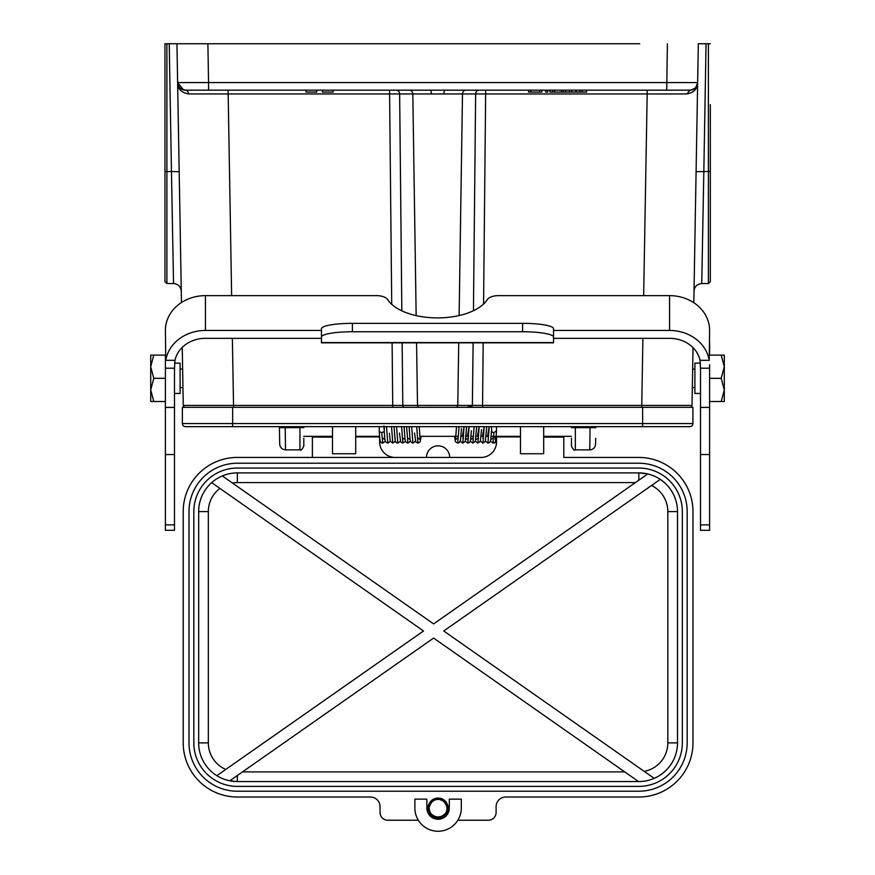 <?xml version="1.0" encoding="UTF-8"?>
<svg xmlns="http://www.w3.org/2000/svg" width="875" height="875" viewBox="0 0 875 875"><rect width="100%" height="100%" fill="white"/><g stroke="black" fill="none" stroke-linecap="round" stroke-linejoin="round"><path stroke-width="1.31" d="M424.495 407.323L450.789 407.323M402.15 342.836L402.784 405.42L233.538 405.42L233.538 407.323L196.35 407.323L678.923 407.323L641.747 407.323L641.747 405.42L417.517 405.42A1.936 1.673 90 0 0 419.191 407.323L392.744 407.323L392.109 342.836M466.977 407.323L482.541 407.323L483.175 342.836M469.459 407.323L472.358 405.836L467.053 407.312L419.191 407.323M710.325 104.672L710.325 281.619L708.389 283.555L708.389 171.566L703.828 171.566L701.75 283.555C697.113 283.992 694.531 286.53 694.017 291.156M541.778 90.169L541.778 92.094L528.577 92.094L528.577 90.169M539.645 90.169L539.645 92.094M530.852 90.169L530.852 92.094M547.87 90.169L547.87 92.094L545.661 92.094L545.661 90.169M565.698 90.169L565.698 92.094L550.025 92.094L550.025 90.169M563.347 90.169L563.347 92.094M561.498 90.169L561.498 92.094M554.498 90.169L554.498 92.094M552.552 90.169L552.552 92.094M586.589 90.169L586.589 92.094L565.698 92.094M582.148 90.169L582.148 92.094M579.884 90.169L579.884 92.094M575.848 90.169L575.848 92.094M571.78 90.169L571.78 92.094M569.647 90.169L569.647 92.094M305.998 90.169L305.998 92.094L316.717 92.094L316.717 90.169M333.123 90.169L333.123 92.094L322.394 92.094L322.394 90.169M444.5 90.169L443.68 93.964L431.605 93.964L430.784 90.169L689.916 90.169A7.733 7.733 0 0 0 697.648 82.567L695.866 87.38L696.959 85.652M430.784 90.169L185.369 90.169A3.872 3.052 -90 0 1 188.42 93.931C181.202 92.531 177.603 88.747 177.625 82.567A7.733 7.733 0 0 0 185.369 90.169L183.564 89.972L177.625 82.567L176.958 43.75L207.889 43.75L164.959 43.75L164.959 171.5L164.959 43.75L166.895 43.75L166.895 171.566L164.959 171.5L164.959 281.619L166.895 283.555L166.895 171.566L171.456 171.566L169.225 43.75M389.605 90.169L389.605 93.964L188.42 93.931M232.367 338.33L233.538 405.42L183.269 405.42L182.252 347.375M181.475 302.542L177.625 82.567L208.567 82.567L208.567 90.169M257.983 43.75L200.933 43.75M710.325 171.5L708.389 171.566L708.389 43.75L710.325 43.75L698.327 43.75L697.648 82.567L208.567 82.567L207.889 43.75L617.302 43.75M235.55 43.75L639.734 43.75M303.811 438.266L303.811 445.998C302.181 449.564 300.891 450.855 299.95 449.87L285.217 449.87M164.959 230.366L164.959 104.672M181.267 291.156C180.742 286.53 178.172 283.992 173.534 283.555L171.456 171.566L179.189 171.708M697.484 84.427L697.648 82.567C697.397 88.966 693.798 92.75 686.864 93.931L647.183 93.964L647.183 90.169M595.678 438.266L595.58 444.172C595.186 447.639 593.25 449.531 589.772 449.87L590.078 426.661M690.08 407.323A1.936 1.936 0 0 0 692.016 405.42L641.747 405.42L642.917 338.33M590.067 449.87L575.334 449.87L575.334 427.678L595.864 427.678L595.886 426.661M575.334 449.87C574.394 450.855 573.103 449.564 571.462 445.998L571.462 438.266M285.502 449.87L285.217 427.678L279.42 427.678L279.705 444.172C280.098 447.639 282.034 449.531 285.502 449.87M279.398 426.661L279.42 427.678L279.398 426.661M686.864 93.931L689.916 90.169A7.733 7.733 0 0 0 697.648 82.567L693.809 302.728M693.022 347.648L692.016 405.42M183.269 405.42A1.936 1.936 0 0 0 185.194 407.323A1.936 1.936 0 0 1 183.269 405.42M472.358 405.836L473.123 342.836M678.923 407.323L692.913 407.323L692.913 423.566A3.095 3.095 0 0 1 689.817 426.661L185.456 426.661A3.095 3.095 0 0 1 182.372 423.566L182.372 407.323L196.35 407.323M495.972 431.2L493.948 432.567L491.848 432.206L491.433 426.661M491.455 430.839L490.7 440.191L489.727 442.4L487.933 443.133L489.212 426.661L487.473 436.33M477.422 436.33L479.172 426.661L477.881 443.133L480.353 441.339L481.502 429.625M482.453 436.33L484.192 426.661L482.912 443.122L485.363 441.394L486.697 426.727M493.948 432.567L492.964 443.133C494.134 440.213 495.272 449.487 496.453 431.725L496.453 426.661M462.339 436.33L464.089 426.661L462.798 443.133L465.27 441.339L466.594 426.661L465.577 439.633L468.475 438.189M467.37 436.33L469.109 426.661L467.83 443.122L469.602 442.411L470.597 440.081L471.373 430.73M474.13 426.661L472.85 443.133L475.311 441.383L476.58 427.755M459.047 426.661L457.767 443.133L459.561 442.4L460.523 440.18L461.453 428.509M384.289 426.661L384.267 430.795M384.398 433.387L384.289 431.692L381.773 432.567L379.269 431.725L379.269 426.661M553.536 337.116A30.942 5.37 180 0 0 522.594 331.745L522.594 323.345A30.942 5.37 -0 0 1 553.536 328.716L553.536 342.836L321.464 342.836L321.464 328.716A30.942 5.37 -0 0 1 352.406 323.345L352.406 331.745A30.942 5.37 180 0 0 321.464 337.116M669.572 295.641A40.031 34.672 -0 0 1 709.603 330.312L709.209 360.325A40.031 34.672 180 0 0 669.572 330.455L669.572 295.641L498.312 295.641A11.605 5.797 -0 0 0 487.255 299.688A52.216 26.108 -0 0 1 437.5 317.887A52.216 26.108 -0 0 1 387.745 299.688A11.605 5.797 -0 0 0 376.688 295.641L205.428 295.641L205.428 330.455A40.031 34.672 180 0 0 165.791 360.325L165.397 330.312A40.031 34.672 -0 0 1 205.428 295.641M150.708 355.108L150.708 366.712L150.708 355.108L165.397 355.108L165.397 368.2L174.486 368.2L174.989 360.325A30.942 26.797 -0 0 1 205.428 338.33L321.464 338.33M553.536 338.33L669.572 338.33A30.942 26.797 -0 0 1 700.011 360.325L700.514 368.2L709.603 368.2L709.603 364.722L709.603 530.316L700.514 530.316L700.514 368.2M724.292 401.516L724.292 389.922L724.292 401.516L721.208 401.516L724.292 389.922L724.292 366.712L721.208 355.108L709.603 355.108L709.603 342.497M174.486 368.2L174.486 530.316L165.397 530.316L165.397 364.722M669.572 330.455L553.536 330.455M321.464 330.455L205.428 330.455M352.406 331.745L522.594 331.745M522.594 323.345L352.406 323.345M724.292 355.108L721.208 355.108L724.292 366.712L724.292 355.108L724.292 366.712L721.208 378.317L709.603 378.317M724.292 389.922L721.208 378.317M721.208 401.516L709.603 401.516M692.65 369.031L694.903 369.031M700.514 393.477L694.903 393.477L694.903 363.147L700.438 363.147M152.239 355.108L153.792 355.108L150.708 366.712L150.708 389.922L153.792 401.516L150.708 401.516L150.708 389.922L150.708 401.516M150.708 366.712L153.792 378.317L150.708 389.922L153.792 401.516L165.397 401.516M153.792 378.317L165.397 378.317M174.562 363.147L180.097 363.147L180.097 393.477L174.486 393.477M303.811 436.33L332.5 436.33M355.709 436.33L379.586 436.33M419.814 436.33L458.227 436.33M460.939 436.33L463.564 436.33M465.97 436.33L468.595 436.33M471.002 436.33L473.309 436.33M476.022 436.33L478.341 436.33M481.053 436.33L483.372 436.33M486.084 436.33L488.403 436.33M491.105 436.33L493.423 436.33M496.136 436.33L520.472 436.33M543.681 436.33L571.462 436.33M543.681 437.106L563.795 437.106L563.795 457.428L638.827 457.428A54.152 54.152 135 0 1 692.978 511.58L692.978 742.875A54.152 54.152 -135 0 1 638.827 797.016L505.772 797.016A9.669 9.669 90 0 0 496.103 806.684L496.103 812.492L496.103 806.684M418.338 820.225L387.811 820.225A7.733 7.733 0 0 1 380.067 812.492L380.067 806.684A9.669 9.669 -90 0 0 370.398 797.016L237.355 797.016A54.152 54.152 -45 0 1 183.203 742.875L183.203 511.58A54.152 54.152 45 0 1 237.355 457.428L394.789 457.428A15.477 15.477 0 0 1 379.684 440.869L379.619 436.909L355.709 436.909M332.5 437.106L312.386 437.106L312.386 457.428L394.789 457.428M520.472 436.909L496.562 436.909L496.497 440.858A15.477 15.477 0 0 1 481.381 457.428L395.117 457.428M496.103 812.492A7.733 7.733 0 0 1 488.37 820.225L457.844 820.225M429.034 808.806A9.089 9.089 0 0 1 438.091 798.952A9.089 9.089 0 0 1 447.147 808.806M355.709 426.661L355.709 453.731L332.5 453.731L332.5 426.661M543.681 426.661L543.681 453.731L520.472 453.731L520.472 426.661M496.573 436.33L496.562 436.909M189 742.875L189 511.58A48.344 48.344 0 0 1 237.355 463.225L638.827 463.225A48.344 48.344 0 0 1 687.17 511.58L687.17 742.875A48.344 48.344 0 0 1 638.827 791.219L237.355 791.219A48.344 48.344 0 0 1 189 742.875M461.3 799.148L461.3 808.041A23.209 23.209 0 0 1 438.091 831.25A23.209 23.209 0 0 1 414.881 808.041L414.881 799.148L426.869 799.148L426.869 808.041A11.222 11.222 0 0 0 438.091 819.262A11.222 11.222 0 0 0 449.302 808.041L449.302 799.148L461.3 799.148M193.834 742.875L193.834 511.58A43.509 43.509 0 0 1 237.344 468.059L638.827 468.059A43.509 43.509 0 0 1 682.336 511.58L682.336 742.875A43.509 43.509 0 0 1 638.827 786.384L237.344 786.384A43.509 43.509 0 0 1 193.834 742.875M426.486 457.428A11.605 11.605 0 0 1 438.091 445.823A11.605 11.605 0 0 1 449.695 457.428M229.775 780.795L237.355 781.55A38.675 38.675 0 0 1 198.669 742.875L198.669 511.58A38.675 38.675 0 0 1 237.344 472.894L638.827 472.894A38.675 38.675 0 0 1 677.502 511.58L677.502 742.875A38.675 38.675 0 0 1 638.827 781.55L237.344 781.55L229.775 780.795L433.617 638.072L638.509 781.55A38.248 38.248 0 0 0 638.827 781.55L638.827 781.55M211.673 482.65L423.5 630.984L216.858 775.677M654.194 778.367L443.734 630.984L660.253 479.38M647.773 473.944L638.827 472.894L647.773 473.944L433.617 623.908L222.316 475.934M434.317 816.944C428.247 812.7 427.481 807.691 432.031 801.905A8.619 8.619 0 0 1 444.139 801.905C448.7 807.691 447.934 812.7 441.853 816.944A9.669 9.669 0 0 1 434.317 816.944C452.189 823.67 450.417 790.989 433.377 799.597C418.797 807.756 439.436 827.291 446.775 812.284C454.027 797.541 426.508 792.881 428.488 809.178C431.495 828.034 459.014 810.305 443.089 799.772C426.377 790.562 423.445 823.156 441.536 817.075C456.903 811.267 439.994 789.053 430.303 802.309C419.617 818.136 451.817 823.998 447.398 805.427C441.481 787.27 417.069 809.069 434.438 816.998C452.386 823.484 450.198 790.836 433.267 799.663C417.123 809.834 444.227 828.177 447.661 809.397C449.564 790.409 418.436 800.505 431.134 814.767C442.509 826.612 456.302 802.342 440.3 798.634C421.564 795.014 428.805 826.93 444.15 815.577C456.98 805.317 434.055 789.392 428.914 804.989C423.62 823.331 456.061 818.989 446.141 802.681C437.008 788.922 419.103 810.545 434.317 816.944C452.189 823.67 450.417 790.989 433.377 799.597C418.797 807.756 439.436 827.291 446.775 812.284C454.027 797.541 426.508 792.881 428.488 809.178C431.495 828.034 459.014 810.305 443.089 799.772C426.377 790.562 423.445 823.156 441.536 817.075C456.903 811.267 439.994 789.053 430.303 802.309C419.617 818.136 451.817 823.998 447.398 805.427C441.481 787.27 417.069 809.069 434.438 816.998C452.386 823.484 450.198 790.836 433.267 799.663C417.123 809.834 444.227 828.177 447.661 809.397C449.564 790.409 418.436 800.505 431.134 814.767C442.509 826.612 456.302 802.342 440.3 798.634C421.564 795.014 428.805 826.93 444.15 815.577C456.98 805.317 434.055 789.392 428.914 804.989C423.62 823.331 456.061 818.989 446.141 802.681C437.008 788.922 419.103 810.545 434.317 816.944L431.495 815.117L429.527 812.536L428.52 809.452L429.745 803.163L431.823 800.669L437.806 798.383L443.909 800.319L446.141 802.681L447.716 808.894L446.895 812.033L445.08 814.723L441.864 816.944L446.305 813.138L447.694 806.892L444.861 801.139L442.192 799.291L435.827 798.645L432.841 799.925L428.914 804.989L429.012 811.388L430.631 814.209L433.716 816.67M443.002 800.953L440.377 799.728M576.33 90.169L576.33 92.094M443.68 93.964L462.481 93.964A3.872 3.347 90 0 1 465.828 90.169M409.456 90.169A3.872 3.347 -90 0 1 412.803 93.964L431.605 93.964M391.716 304.336L389.605 93.964L412.803 93.964L416.161 315.602M416.566 342.836L417.517 405.42L402.784 405.42A1.936 1.673 90 0 0 404.458 407.323M456.094 407.323L456.094 407.323A1.936 1.673 -90 0 0 457.767 405.42L458.719 342.836M459.123 315.536L462.481 93.964L647.183 93.964L643.661 295.641M396.298 90.169A3.872 3.347 90 0 1 399.645 93.964L401.833 310.844M228.102 90.169L231.623 295.641M667.395 43.75L666.717 90.169M706.059 43.75L703.828 171.566L696.095 171.708M299.95 426.661L299.95 449.87M303.811 427.612L285.217 427.678L285.195 426.661M483.569 304.073L485.68 90.169M575.334 426.661L575.334 427.678L571.462 427.612M473.452 310.712L475.639 93.964A3.872 3.347 -90 0 1 478.986 90.169M232.652 407.323L232.652 423.566L182.372 423.566A3.095 3.095 0 0 0 185.456 426.661M642.633 407.323L642.633 423.566L232.652 423.566L232.652 426.661M689.817 426.661A3.095 3.095 0 0 0 692.913 423.566L642.633 423.566L642.633 426.661M401.592 426.661L402.872 443.133L400.673 441.908L399.459 433.005M406.613 426.661L407.892 443.122L405.727 441.941L405.059 439.666L404.097 426.661L404.502 433.18M411.644 426.661L412.923 443.133L410.736 441.908L410.08 439.655L409.128 426.661L409.533 433.234M416.675 426.661L417.955 443.133L420.142 441.908L421.127 436.33M381.773 432.567L382.758 443.133L385.273 441.23M386.509 426.661L387.789 443.133L390.294 441.23M391.53 426.661L392.809 443.122L395.325 441.23M396.561 426.661L397.841 443.133L400.356 441.219M321.464 342.552L553.536 342.552M700.514 454.53L709.603 454.53M709.603 407.411L700.514 407.411M700.514 524.88L709.603 524.88M174.486 407.411L165.397 407.411M165.397 454.53L174.486 454.53M174.486 524.88L165.397 524.88M174.989 360.325L165.791 360.325M709.209 360.325L700.011 360.325M198.669 511.58L208.337 511.58L208.337 742.875L198.669 742.875M208.337 742.875A29.006 29.006 0 0 0 225.75 769.453M237.355 775.502L237.355 781.55M242.517 771.881L624.706 771.881M644.219 771.378A29.006 29.006 0 0 0 667.833 742.875L677.502 742.875M667.833 742.875L667.833 511.58L677.502 511.58M667.833 511.58A29.006 29.006 0 0 0 651.525 485.494M638.827 480.211L638.827 472.894M635.469 482.573L237.344 482.573L237.344 472.894M237.344 482.573A29.006 29.006 0 0 0 232.4 483M219.898 488.403A29.006 29.006 0 0 0 208.337 511.58M183.597 89.972C177.275 87.073 178.861 86.472 177.625 82.567M185.325 90.169L180.053 88.058M179.933 87.948L178.314 85.63M173.534 283.555L166.895 283.555M697.528 83.847L697.648 82.567C697.462 82.753 698.709 88.255 689.927 90.169M701.75 283.555L708.389 283.555M695.877 87.369L697.003 85.553M495.217 439.644L494.834 436.33M482.912 438.102L483.558 438.189M475.639 439.644L478.527 438.189M490.722 439.644L492.964 438.102M490.448 441.219L492.964 443.133M486.577 428.827L486.522 429.833M485.428 441.219L487.933 443.133M480.397 441.219L482.912 443.133M475.366 441.219L477.881 443.133M462.798 438.102L463.444 438.189M470.608 439.644L472.85 438.102M470.334 441.219L472.85 443.133M465.314 441.219L467.83 443.122M460.283 441.219L462.798 443.133M456.531 426.661L455.525 439.644L457.767 438.102M454.595 436.33L455.438 441.656L457.767 443.133M417.955 438.102L420.197 439.622L419.18 426.661M415.439 441.219L412.923 443.133M414.542 433.016L415.767 441.908L417.955 443.133M410.408 441.23L407.892 443.122M407.892 438.102L410.134 439.622M405.387 441.23L402.872 443.133M402.872 438.102L405.114 439.633M392.809 443.122L390.272 441.153L389.419 433.212M397.841 443.133L396.287 442.608L395.248 440.956L394.045 426.661L395.052 439.622M382.758 438.102L385 439.633M382.758 443.133L381.216 442.619C380.341 440.125 380.395 446.567 379.269 431.725M387.789 443.133L385.591 441.908C385.328 441.7 384.913 442.772 383.939 425.917M692.333 387.592L694.903 387.592M180.097 387.592L182.952 387.592M180.097 369.031L182.634 369.031"/></g></svg>
